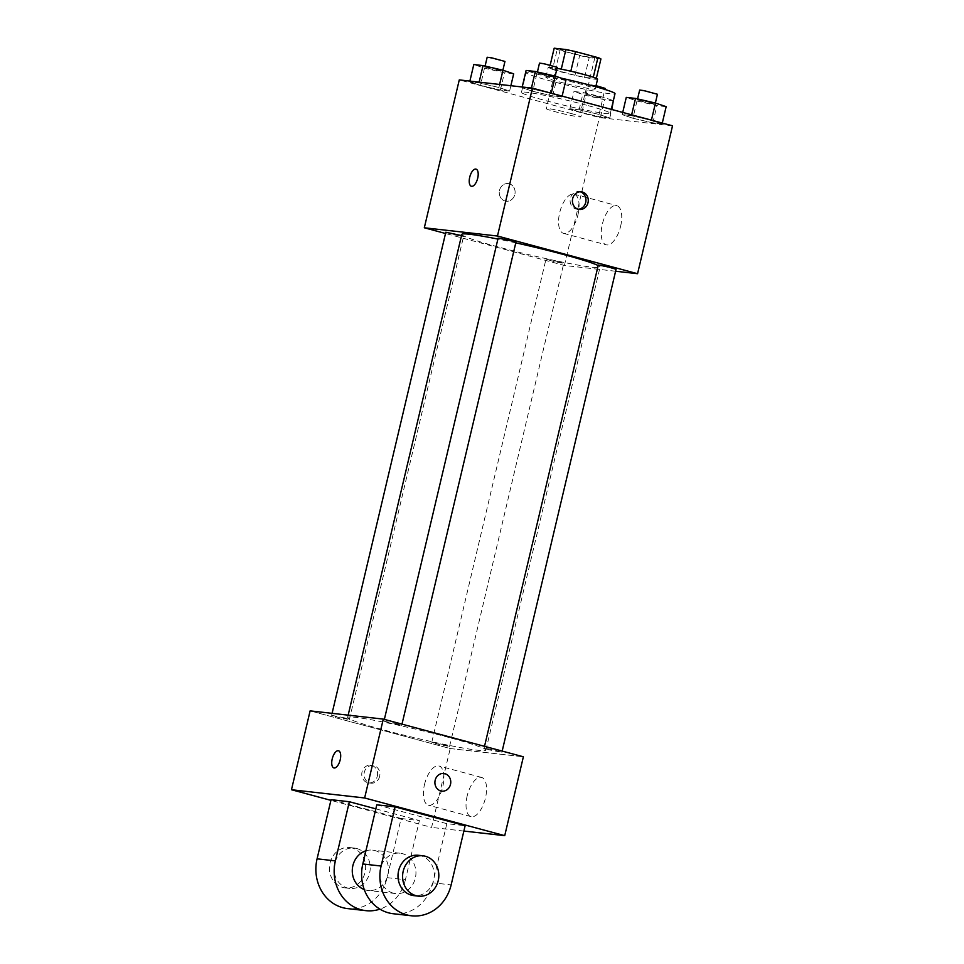 <?xml version="1.0" encoding="UTF-8"?>
<svg xmlns="http://www.w3.org/2000/svg" width="964" height="964" viewBox="0 0 964 964"><rect width="100%" height="100%" fill="white"/><g stroke="black" fill="none" stroke-linecap="round" stroke-linejoin="round"><path stroke-width="0.72" stroke-dasharray="4.82 3.62" d="M571.568 113.619A17.762 1.085 -166.7 0 0 546.287 108.643A17.762 1.085 -166.7 0 0 563.325 113.776A17.762 1.085 -166.7 0 0 580.858 116.813A17.762 1.085 -166.7 0 0 571.568 113.619M585.558 54.478A17.762 1.085 -166.7 0 0 560.265 49.489A17.762 1.085 -166.7 0 0 577.303 54.623A17.762 1.085 -166.7 0 0 594.836 57.659A17.762 1.085 -166.7 0 0 585.558 54.478M600.933 58.937L589.197 57.623A24.112 1.47 -166.7 0 1 579.641 55.563L557.18 49.526A24.112 1.47 -166.7 0 1 554.179 48.2M550.179 65.094L549.516 67.914L561.265 69.155M570.821 71.228L593.306 77.204M570.808 71.3A24.112 1.47 -166.7 0 0 561.241 69.239M549.516 67.914A24.112 1.47 -166.7 0 0 552.517 69.239L557.18 49.526M593.27 77.337A24.112 1.47 -166.7 0 1 596.27 78.662L584.533 77.337A24.112 1.47 -166.7 0 1 574.978 75.276L552.517 69.239M597.584 79.12A25.377 1.542 13.3 0 1 572.532 74.794A25.377 1.542 13.3 0 1 548.203 67.456A25.377 1.542 13.3 0 1 550.998 67.396A25.377 1.542 13.3 0 1 557.035 68.336M548.673 77.265A25.377 1.542 -166.7 0 0 545.865 77.313A25.377 1.542 -166.7 0 0 570.206 84.651A25.377 1.542 -166.7 0 0 595.258 88.989A25.377 1.542 -166.7 0 0 581.991 84.434A25.377 1.542 -166.7 0 0 548.673 77.265M584.533 77.337L589.197 57.623M574.978 75.276L579.641 55.563M561.542 78.229A45.669 2.772 -166.7 0 0 526.115 72.637A45.669 2.772 -166.7 0 0 569.917 85.844A45.669 2.772 -166.7 0 0 615.008 93.653M586.474 105.184A45.669 2.772 -166.7 0 0 521.452 92.363A45.669 2.772 -166.7 0 0 565.266 105.57A45.669 2.772 -166.7 0 0 610.345 113.366A45.669 2.772 -166.7 0 0 586.474 105.184M480.421 85.41L469.721 81.807L478.951 82.844L498.894 87.483L509.607 91.086L500.364 90.05L480.421 85.41L469.721 81.807L478.951 82.844L498.894 87.483L509.607 91.086L500.364 90.05L480.421 85.41L484.494 68.155L473.794 64.552M580.581 112.354L569.881 108.751L579.123 109.788L599.066 114.427L609.766 118.03L600.524 116.993L580.581 112.354L569.881 108.751L579.123 109.788L599.066 114.427L609.766 118.03L600.524 116.993L580.581 112.354L584.666 95.099L573.966 91.496L583.196 92.532L603.151 97.183L613.357 100.618M672.535 125.826L599.367 117.584L459.274 79.904M532.731 91.303L522.03 87.7L531.272 88.736L551.215 93.375L561.916 96.978L552.673 95.942L532.731 91.303L522.03 87.7L531.272 88.736L551.215 93.375L561.916 96.978L552.673 95.942L532.731 91.303L536.815 74.047L526.103 70.444M632.902 118.247L622.202 114.644L631.432 115.68L651.375 120.319L662.087 123.922L652.845 122.886L632.902 118.247L622.202 114.644L631.432 115.68L651.375 120.319L662.087 123.922L652.845 122.886L632.902 118.247L636.975 100.991L626.275 97.388M515.776 242.844A71.047 4.314 -166.7 0 0 497.906 239.072M461.804 234.409A71.047 4.314 -166.7 0 0 529.947 254.954A71.047 4.314 -166.7 0 0 600.078 267.088A71.047 4.314 -166.7 0 0 598.174 265.546M615.61 271.233L564.41 265.462L445.513 233.493M558.987 261.738L545.973 259.171L554.746 261.81L563.759 263.377L558.987 261.738M445.814 232.228L454.574 234.867L463.588 236.433L461.527 235.565M498.123 238.12L515.909 242.326M616.068 269.269L598.295 265.064M564.41 265.462L599.367 117.584M620.623 226.251A20.304 9.122 -74.9 0 0 616.743 205.621A20.304 9.122 -74.9 0 0 602.669 222.853A20.304 9.122 -74.9 0 0 606.199 244.82A20.304 9.122 -74.9 0 0 620.623 226.251M509.221 183.775A8.881 7.917 96.4 0 0 508.173 183.582A8.881 7.917 96.4 0 0 499.316 191.523A8.881 7.917 96.4 0 0 506.184 201.223A8.881 7.917 96.4 0 0 514.957 193.885A8.881 7.917 96.4 0 0 509.221 183.775A8.881 7.917 96.4 0 0 508.173 183.582A8.881 7.917 96.4 0 0 499.316 191.523A8.881 7.917 96.4 0 0 506.184 201.223A8.881 7.917 96.4 0 0 514.957 193.885A8.881 7.917 96.4 0 0 509.221 183.775M578.207 209.248A8.881 7.917 -83.6 0 1 577.038 209.212A8.881 7.917 -83.6 0 1 576.002 209.007A8.881 7.917 -83.6 0 1 570.254 198.909A8.881 7.917 -83.6 0 1 579.027 191.559A8.881 7.917 -83.6 0 1 580.171 191.788M577.966 214.779A20.304 9.122 -74.9 0 0 574.086 194.15A20.304 9.122 -74.9 0 0 560.012 211.381A20.304 9.122 -74.9 0 0 563.542 233.348A20.304 9.122 -74.9 0 0 577.966 214.779M476.023 169.11L476.023 169.11A8.881 3.989 105.1 0 1 477.722 178.135A8.881 3.989 105.1 0 1 471.408 186.257L471.408 186.257M448.754 737.436A71.047 4.314 -166.7 0 0 347.606 717.481A71.047 4.314 -166.7 0 0 415.749 738.026A71.047 4.314 -166.7 0 0 485.88 750.173A71.047 4.314 -166.7 0 0 448.754 737.436M488.869 749.787L484.097 748.148L493.11 749.703L501.87 752.342L488.869 749.787M344.618 717.879L331.616 715.312L340.376 717.951L349.39 719.518L344.618 717.879M396.939 723.771L383.925 721.205L392.685 723.844L401.711 725.41L396.939 723.771M444.79 744.823L431.788 742.256L440.548 744.895L449.561 746.449L444.79 744.823M450.212 748.546L523.38 756.788L450.212 748.546L310.119 710.866L450.212 748.546L431.571 827.413L330.905 800.349M666.16 106.667L656.918 105.63L636.975 100.991M650.339 102.497L637.325 99.931L646.085 102.57L655.11 104.136L650.339 102.497M622.202 114.644L622.72 112.427M631.432 115.68L631.637 114.824M662.087 123.922L662.28 123.067M652.845 122.886L656.918 105.63M639.662 90.074L657.436 94.267M613.851 100.774L604.609 99.738L584.666 95.099M598.017 96.605L585.015 94.038L593.776 96.677L602.789 98.244L598.017 96.605M569.881 108.751L573.966 91.496M579.123 109.788L583.196 92.532M599.066 114.427L603.151 97.183M609.766 118.03L611.791 109.486M600.524 116.993L604.609 99.738M596.041 85.663L587.341 84.181L596.101 86.82L605.127 88.375M565.989 79.735L556.758 78.686L536.815 74.047M550.167 75.554L537.165 72.987L545.925 75.626L554.939 77.192L550.167 75.554M522.03 87.7L522.199 86.989M531.272 88.736L531.441 88.037M561.916 96.978L562.12 96.135M552.673 95.942L556.758 78.686M539.491 63.13L557.264 67.335M513.679 73.842L504.437 72.794L484.494 68.155M497.858 69.661L484.844 67.094L493.604 69.733L502.63 71.3L497.858 69.661M469.721 81.807L469.878 81.097M478.951 82.844L479.12 82.145M498.894 87.483L499.617 84.446M509.607 91.086L510.872 85.712M500.364 90.05L504.437 72.794M487.182 57.238L504.955 61.443M443.838 773.49L443.826 773.49A8.881 7.917 96.4 0 0 435.174 780.25A8.881 7.917 96.4 0 0 441.837 791.143L441.849 791.143M467.154 795.999A20.304 9.122 -74.9 0 0 471.034 816.641A20.304 9.122 -74.9 0 0 485.109 799.397A20.304 9.122 -74.9 0 0 481.578 777.43A20.304 9.122 -74.9 0 0 467.154 795.999M463.877 831.064L431.571 827.413M424.497 784.527A20.304 9.122 105.1 0 1 438.921 765.958A20.304 9.122 105.1 0 1 442.452 787.925A20.304 9.122 105.1 0 1 428.377 805.157A20.304 9.122 105.1 0 1 424.497 784.527M377.334 776.128A8.881 7.917 96.4 0 0 370.67 765.247A8.881 7.917 96.4 0 0 361.813 773.188A8.881 7.917 96.4 0 0 368.682 782.901A8.881 7.917 96.4 0 0 377.334 776.128M379.635 776.394A8.881 7.917 -83.6 0 1 370.983 783.154A8.881 7.917 -83.6 0 1 364.115 773.441A8.881 7.917 -83.6 0 1 372.972 765.512A8.881 7.917 -83.6 0 1 379.635 776.394M333.906 767.934L333.906 767.934A8.881 3.989 -74.9 0 0 334.183 767.983A8.881 3.989 -74.9 0 0 340.147 760.102A8.881 3.989 -74.9 0 0 338.521 750.775L338.521 750.775M376.791 804.82L446.838 823.666L465.13 825.726M375.839 808.856L419.4 820.569L401.12 818.508L387.13 877.662A40.596 36.186 -83.6 0 1 347.558 908.594M331.062 799.674L401.12 818.508M393.179 893.11A20.304 18.087 -83.6 0 1 380.057 870.022A20.304 18.087 -83.6 0 1 400.108 853.224A20.304 18.087 -83.6 0 1 415.809 875.42A20.304 18.087 -83.6 0 1 395.565 893.568A20.304 18.087 -83.6 0 1 393.179 893.11M446.838 823.666L432.86 882.819L451.152 884.88M393.288 913.739A40.596 36.186 96.4 0 0 432.86 882.819M365.934 850.79A20.304 18.087 -83.6 0 1 372.67 850.14A20.304 18.087 -83.6 0 1 388.384 872.336A20.304 18.087 -83.6 0 1 368.127 890.483A20.304 18.087 -83.6 0 1 365.742 890.025A20.304 18.087 -83.6 0 1 364.235 889.543M387.13 877.662L405.422 879.722L419.4 820.569M405.422 879.722A40.596 36.186 -83.6 0 1 379.912 909.148M418.4 855.285A20.304 18.087 -83.6 0 1 434.101 877.481A20.304 18.087 -83.6 0 1 413.857 895.628M356.764 848.525A20.304 18.087 -83.6 0 1 369.899 871.625A20.304 18.087 -83.6 0 1 349.836 888.422A20.304 18.087 -83.6 0 1 334.134 866.226A20.304 18.087 -83.6 0 1 354.378 848.079A20.304 18.087 -83.6 0 1 356.764 848.525M352.197 848.019A20.304 18.087 96.4 0 0 349.812 847.561A20.304 18.087 96.4 0 0 329.555 865.708A20.304 18.087 96.4 0 0 345.269 887.904A20.304 18.087 96.4 0 0 365.32 871.107A20.304 18.087 96.4 0 0 352.197 848.019M560.265 49.489L546.287 108.643M594.836 57.659L580.858 116.813M595.258 88.989L595.788 86.736M545.865 77.313L548.203 67.456M610.345 113.366L611.297 109.354M521.452 92.363L526.115 72.637M577.038 209.212L579.352 209.465M579.027 191.559L581.34 191.824M563.542 233.348L606.199 244.82M574.086 194.15L616.743 205.621M485.88 750.173L600.078 267.088M347.606 717.481L348.161 715.155M484.518 746.341L484.097 748.148M502.172 751.089L501.87 752.342M349.39 719.518L463.588 236.433M331.616 715.312L332.086 713.336M401.711 725.41L402 724.145M383.925 721.205L384.359 719.397M449.561 746.449L563.759 263.377M431.788 742.256L545.973 259.171M655.11 104.136L655.363 103.052M637.325 99.931L637.566 98.906M602.789 98.244L604.874 89.411M585.015 94.038L587.341 84.181M554.939 77.192L555.192 76.108M537.165 72.987L537.406 71.963M502.63 71.3L502.883 70.215M484.844 67.094L485.085 66.07M481.578 777.43L438.921 765.958M471.034 816.641L428.377 805.157M368.682 782.901L370.983 783.154M370.67 765.247L372.972 765.512M400.108 853.224L372.67 850.14M395.565 893.568L368.127 890.483M345.269 887.904L349.836 888.422M349.812 847.561L354.378 848.079"/><path stroke-width="1.45" d="M550.179 65.094L554.179 48.2L565.904 49.526A24.112 1.47 -166.7 0 1 575.472 51.586L597.933 57.623A24.112 1.47 -166.7 0 1 600.933 58.937L596.355 78.313M561.265 69.155L565.904 49.526M593.306 77.204L597.933 57.623M570.821 71.228L575.472 51.586M557.035 68.336A25.377 1.542 13.3 0 1 583.497 74.361A25.377 1.542 13.3 0 1 597.584 79.12L595.788 86.736M611.297 109.354L615.008 93.653A45.669 2.772 -166.7 0 0 591.137 85.471A45.669 2.772 -166.7 0 0 561.542 78.229M445.513 233.493L424.317 227.781L459.274 79.904L532.429 88.146L672.535 125.826L637.566 273.704L615.61 271.233M424.317 227.781L497.472 236.023L532.429 88.146M477.71 178.135A8.881 3.989 105.1 0 1 471.408 186.257A8.881 3.989 105.1 0 1 469.854 176.641A8.881 3.989 105.1 0 1 476.023 169.11A8.881 3.989 105.1 0 1 477.71 178.135M598.174 265.546A71.047 4.314 -166.7 0 0 562.952 254.351A71.047 4.314 -166.7 0 0 515.776 242.844M497.906 239.072A71.047 4.314 -166.7 0 0 461.804 234.409L348.161 715.155M497.472 236.023L637.566 273.704M461.527 235.565L445.814 232.228L332.086 713.336M402 724.145L515.909 242.326L511.125 240.687L498.123 238.12L384.359 719.397M484.518 746.341L598.295 265.064L607.308 266.63L616.068 269.269L502.172 751.089M578.304 209.272A8.881 7.917 -83.6 0 1 572.556 199.162A8.881 7.917 -83.6 0 1 581.34 191.824A8.881 7.917 -83.6 0 1 588.209 201.536A8.881 7.917 -83.6 0 1 579.352 209.465A8.881 7.917 -83.6 0 1 578.304 209.272M580.171 191.788A8.881 7.917 -83.6 0 1 585.907 201.271A8.881 7.917 -83.6 0 1 578.207 209.248M471.408 186.257A8.881 3.989 105.1 0 1 469.866 176.653A8.881 3.989 105.1 0 1 476.023 169.11M330.905 800.349L291.465 789.733L310.119 710.866L383.286 719.108L523.38 756.788L504.726 835.655L463.877 831.064M622.72 112.427L626.275 97.388L635.517 98.424L655.46 103.076L666.16 106.667L662.28 123.067M631.637 114.824L635.517 98.424M651.423 120.151L655.46 103.076M655.363 103.052L657.436 94.267L644 90.604L639.662 90.074L637.566 98.906M613.357 100.618L611.791 109.486M604.874 89.411L605.127 88.375L596.041 85.663M522.199 86.989L526.103 70.444L535.345 71.481L555.288 76.132L565.989 79.735L562.12 96.135M531.441 88.037L535.345 71.481M551.251 93.207L555.288 76.132M555.192 76.108L557.264 67.335L543.829 63.672L539.491 63.13L537.406 71.963M469.878 81.097L473.794 64.552L483.036 65.588L502.979 70.239L513.679 73.842L510.872 85.712M479.12 82.145L483.036 65.588M499.617 84.446L502.979 70.239M502.883 70.215L504.955 61.443L491.519 57.78L487.182 57.238L485.085 66.07M441.837 791.143A8.881 7.917 96.4 0 0 450.706 783.202A8.881 7.917 96.4 0 0 443.826 773.49M435.174 780.25A8.881 7.917 -83.6 0 1 443.838 773.49A8.881 7.917 -83.6 0 1 450.706 783.202A8.881 7.917 -83.6 0 1 441.849 791.143A8.881 7.917 -83.6 0 1 435.174 780.25M291.465 789.733L364.633 797.975L383.286 719.108L523.38 756.788M364.633 797.975L504.726 835.655M334.171 767.983A8.881 3.989 105.1 0 1 333.906 767.934A8.881 3.989 105.1 0 1 332.363 758.319A8.881 3.989 105.1 0 1 338.521 750.775A8.881 3.989 105.1 0 1 340.135 760.102A8.881 3.989 105.1 0 1 334.171 767.983M310.119 710.866L383.286 719.108M338.521 750.775A8.881 3.989 -74.9 0 0 332.363 758.319A8.881 3.989 -74.9 0 0 333.906 767.934M411.58 915.8L393.288 913.739A40.596 36.186 96.4 0 1 362.813 863.973L376.791 804.82L395.083 806.88L465.13 825.726L451.152 884.88A40.596 36.186 -83.6 0 1 411.58 915.8A40.596 36.186 -83.6 0 1 381.105 866.034L395.083 806.88M379.912 909.148A40.596 36.186 -83.6 0 1 365.85 910.655L347.558 908.594A40.596 36.186 -83.6 0 1 317.084 858.828L331.062 799.674L349.354 801.735L375.839 808.856M364.235 889.543A20.304 18.087 -83.6 0 1 352.294 869.829A20.304 18.087 -83.6 0 1 365.934 850.79M365.85 910.655A40.596 36.186 -83.6 0 1 335.376 860.888L349.354 801.735M418.424 896.146L413.857 895.628A20.304 18.087 -83.6 0 1 411.471 895.17A20.304 18.087 -83.6 0 1 398.337 872.083A20.304 18.087 -83.6 0 1 418.4 855.285L422.967 855.803A20.304 18.087 -83.6 0 1 438.68 877.999A20.304 18.087 -83.6 0 1 418.424 896.146A20.304 18.087 -83.6 0 1 416.038 895.689A20.304 18.087 -83.6 0 1 402.916 872.601A20.304 18.087 -83.6 0 1 422.967 855.803M362.813 863.973L381.105 866.034M317.084 858.828L335.376 860.888"/></g></svg>
